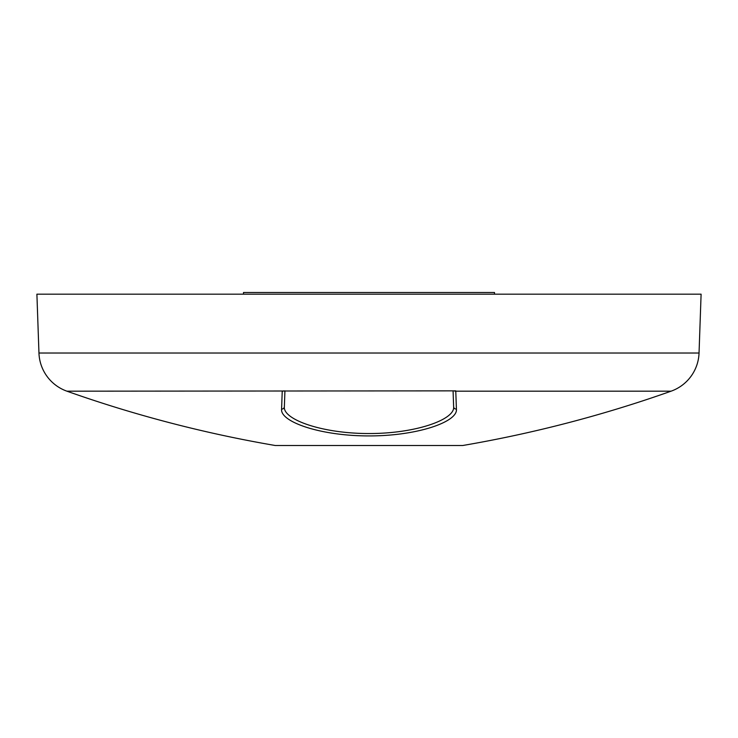 <?xml version="1.0" encoding="UTF-8"?>
<svg xmlns="http://www.w3.org/2000/svg" width="738" height="738" viewBox="0 0 738 738"><rect width="100%" height="100%" fill="white"/><g stroke="black" fill="none" stroke-linecap="round" stroke-linejoin="round"><path stroke-width="1.11" d="M38.957 353.022A42.038 42.038 0 0 0 66.927 391.186A1261.141 1261.141 0 0 0 275.302 445.512L462.698 445.512A1261.141 1261.141 0 0 0 671.073 391.186A42.038 42.038 0 0 0 699.043 353.022L701.1 294.176L36.9 294.176L38.957 353.022L699.043 353.022M66.927 391.186L455.77 390.863L456.407 409.036C458.178 421.767 417.588 435.983 369.138 435.918C320.606 436.029 279.84 421.822 281.593 409.036L282.23 391.186A2.518 2.389 -178 0 0 283.77 390.863M494.543 294.176L494.488 292.488L243.512 292.488L243.457 294.176M284.923 390.863L284.37 406.712C282.682 419.452 322.026 433.63 369.129 433.538C416.158 433.593 455.337 419.387 453.63 406.712L453.077 390.863M454.23 390.863A2.518 2.389 -2 0 0 455.77 391.186L671.073 391.186M284.37 406.712A2.518 2.426 -178 0 1 281.593 409.036M453.63 406.712A2.518 2.426 -2 0 0 456.407 409.036"/></g></svg>
